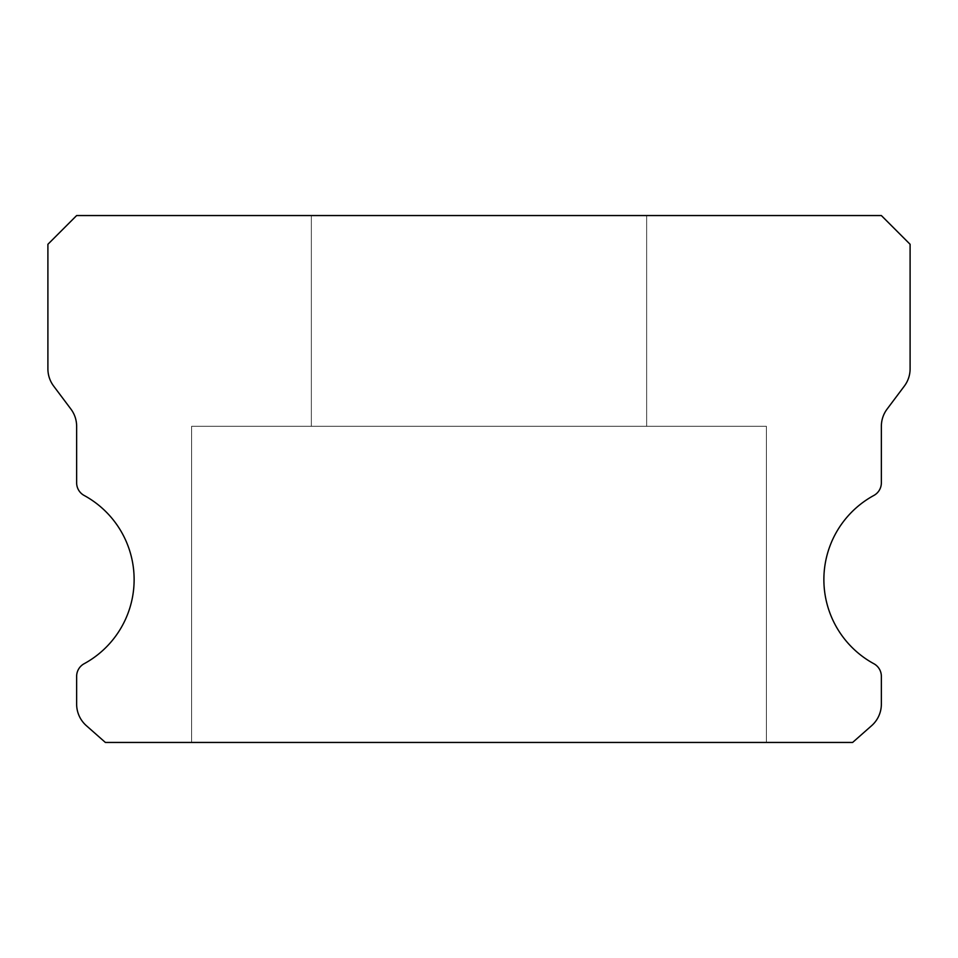 <?xml version="1.0" encoding="UTF-8"?>
<svg xmlns="http://www.w3.org/2000/svg" width="958" height="958" viewBox="0 0 958 958"><rect width="100%" height="100%" fill="white"/><g stroke="black" fill="none" stroke-linecap="round" stroke-linejoin="round"><path stroke-width="0.72" stroke-dasharray="4.79 3.59" d="M646.65 215.55L646.65 426.31L311.35 426.31L646.65 426.31L311.35 426.31L646.65 426.31L311.35 426.31L646.65 426.31L311.35 426.31L646.65 426.31L311.35 426.31L646.65 426.31L311.35 426.31L646.65 426.31L311.35 426.31L646.65 426.31L311.35 426.31L646.65 426.31L311.35 426.31L646.65 426.31L311.35 426.31L646.65 426.31L311.35 426.31L646.65 426.31L311.35 426.31L646.65 426.31L311.35 426.31L646.65 426.31L311.35 426.31L646.65 426.31L311.35 426.31L646.65 426.31L311.35 426.31L646.65 426.31L311.35 426.31L646.65 426.31L311.35 426.31L646.65 426.31L311.35 426.31L646.65 426.31L311.35 426.31L646.65 426.31L311.35 426.31L646.65 426.31L311.35 426.31L646.65 426.31L311.35 426.31L646.65 426.31L311.35 426.31L646.65 426.31L311.35 426.31L646.65 426.31L311.35 426.31L646.65 426.31L311.35 426.31L646.65 426.31L311.35 426.31L646.65 426.31L311.35 426.31L646.65 426.31L311.35 426.31L646.65 426.31L311.35 426.31L646.65 426.31L311.35 426.31L646.65 426.31L311.35 426.31L646.65 426.31L311.35 426.31L646.65 426.31L311.35 426.31L646.65 426.31L311.35 426.31L646.65 426.31L311.35 426.31L646.65 426.31L311.35 426.31L646.65 426.31L311.35 426.31L646.65 426.31L311.35 426.31L646.65 426.31L646.65 215.55L311.35 215.55L311.35 426.31L311.35 215.55L311.35 426.31L311.35 215.55L311.35 426.31L311.35 215.55L311.35 426.31L311.35 215.55L311.35 426.31L311.35 215.55L311.35 426.31L311.35 215.55L311.35 426.31L311.35 215.55L311.35 426.31L311.35 215.55L311.35 426.31L311.35 215.55L311.35 426.31L311.35 215.55L311.35 426.31L311.35 215.55L311.35 426.31L311.35 215.55L311.35 426.31L311.35 215.55L311.35 426.31L311.35 215.55L311.35 426.31L311.35 215.55L311.35 426.31L311.35 215.55L311.35 426.31L311.35 215.55L311.35 426.31L311.35 215.55L311.35 426.31L311.35 215.55L311.35 426.31L311.35 215.55L646.65 215.55L311.35 215.55L646.65 215.55L646.65 426.31L646.65 215.55L311.35 215.55L646.65 215.55L311.35 215.55L646.65 215.55L646.65 426.31L646.65 215.55L311.35 215.55L646.65 215.55L311.35 215.55L646.65 215.55L646.65 426.31L646.65 215.55L311.35 215.55L646.65 215.55L311.35 215.55L646.65 215.55L646.65 426.31L646.65 215.55L311.35 215.55L646.65 215.55L311.35 215.55L646.65 215.55L646.65 426.31L646.65 215.55L311.35 215.55L646.65 215.55L311.35 215.55L646.65 215.55L646.65 426.31L646.65 215.55L311.35 215.55L646.65 215.55L311.35 215.55L646.65 215.55L646.65 426.31L646.65 215.55L311.35 215.55L646.65 215.55L311.35 215.55L646.65 215.55L646.65 426.31L646.65 215.55L311.35 215.55L646.65 215.55L311.35 215.55L646.65 215.55L646.65 426.31L646.65 215.55L311.35 215.55L646.65 215.55L311.35 215.55L646.65 215.55L646.65 426.31L646.65 215.55L311.35 215.55L646.65 215.55L311.35 215.55L646.65 215.55L646.65 426.31L646.65 215.55L311.35 215.55L646.65 215.55L311.35 215.55L646.65 215.55L646.65 426.31L646.65 215.55L311.35 215.55L646.65 215.55L311.35 215.55L646.65 215.55L646.65 426.31L646.65 215.55L311.35 215.55L646.65 215.55L311.35 215.55L646.65 215.55L646.65 426.31L646.65 215.55L311.35 215.55L646.65 215.55L311.35 215.55L646.65 215.55L646.65 426.31L646.65 215.55L311.35 215.55L646.65 215.55L311.35 215.55L646.65 215.55L646.65 426.31L646.65 215.55L311.35 215.55L646.65 215.55L311.35 215.55L646.65 215.55L646.65 426.31L646.65 215.55L311.35 215.55L646.65 215.55L311.35 215.55L646.65 215.55L646.65 426.31L646.65 215.55L311.35 215.55L646.65 215.55L311.35 215.55L646.65 215.55L646.65 426.31L646.65 215.55L311.35 215.55L646.65 215.55M873.864 663.726A95.8 95.8 0 0 1 873.864 495.454A14.37 14.37 0 0 0 881.36 482.832L881.36 426.31A28.74 28.74 0 0 1 887.108 409.066L904.352 386.074A28.74 28.74 0 0 0 910.1 368.83L910.1 244.29L881.36 215.55L76.64 215.55L47.9 244.29L47.9 368.83A28.74 28.74 0 0 0 53.648 386.074L70.892 409.066A28.74 28.74 0 0 1 76.64 426.31L76.64 482.832A14.37 14.37 0 0 0 84.136 495.454A95.8 95.8 0 0 1 84.136 663.726A14.37 14.37 0 0 0 76.64 676.348L76.64 704.13A28.74 28.74 0 0 0 86.376 725.685L105.38 742.45L852.62 742.45L871.624 725.685A28.74 28.74 0 0 0 881.36 704.13L881.36 676.348A14.37 14.37 0 0 0 873.864 663.726M766.4 426.31L766.4 742.45L191.6 742.45L766.4 742.45L191.6 742.45L766.4 742.45L191.6 742.45L766.4 742.45L191.6 742.45L766.4 742.45L191.6 742.45L766.4 742.45L191.6 742.45L766.4 742.45L191.6 742.45L766.4 742.45L191.6 742.45L766.4 742.45L191.6 742.45L766.4 742.45L191.6 742.45L766.4 742.45L191.6 742.45L766.4 742.45L191.6 742.45L766.4 742.45L191.6 742.45L766.4 742.45L191.6 742.45L766.4 742.45L191.6 742.45L766.4 742.45L191.6 742.45L766.4 742.45L191.6 742.45L766.4 742.45L191.6 742.45L766.4 742.45L191.6 742.45L766.4 742.45L191.6 742.45L766.4 742.45L191.6 742.45L766.4 742.45L191.6 742.45L766.4 742.45L191.6 742.45L766.4 742.45L191.6 742.45L766.4 742.45L191.6 742.45L766.4 742.45L191.6 742.45L766.4 742.45L191.6 742.45L766.4 742.45L191.6 742.45L766.4 742.45L191.6 742.45L766.4 742.45L191.6 742.45L766.4 742.45L191.6 742.45L766.4 742.45L191.6 742.45L766.4 742.45L191.6 742.45L766.4 742.45L191.6 742.45L766.4 742.45L191.6 742.45L766.4 742.45L191.6 742.45L766.4 742.45L191.6 742.45L766.4 742.45L191.6 742.45L766.4 742.45L191.6 742.45L766.4 742.45L191.6 742.45L766.4 742.45L766.4 426.31L766.4 742.45L766.4 426.31L766.4 742.45L766.4 426.31L766.4 742.45L766.4 426.31L766.4 742.45L766.4 426.31L766.4 742.45L766.4 426.31L766.4 742.45L766.4 426.31L766.4 742.45L766.4 426.31L766.4 742.45L766.4 426.31L766.4 742.45L766.4 426.31L766.4 742.45L766.4 426.31L766.4 742.45L766.4 426.31L766.4 742.45L766.4 426.31L766.4 742.45L766.4 426.31L766.4 742.45L766.4 426.31L766.4 742.45L766.4 426.31L766.4 742.45L766.4 426.31L766.4 742.45L766.4 426.31L766.4 742.45L766.4 426.31L766.4 742.45L766.4 426.31L191.6 426.31L191.6 742.45L191.6 426.31L766.4 426.31L191.6 426.31L766.4 426.31L191.6 426.31L191.6 742.45L191.6 426.31L766.4 426.31L191.6 426.31L766.4 426.31L191.6 426.31L191.6 742.45L191.6 426.31L766.4 426.31L191.6 426.31L766.4 426.31L191.6 426.31L191.6 742.45L191.6 426.31L766.4 426.31L191.6 426.31L766.4 426.31L191.6 426.31L191.6 742.45L191.6 426.31L766.4 426.31L191.6 426.31L766.4 426.31L191.6 426.31L191.6 742.45L191.6 426.31L766.4 426.31L191.6 426.31L766.4 426.31L191.6 426.31L191.6 742.45L191.6 426.31L766.4 426.31L191.6 426.31L766.4 426.31L191.6 426.31L191.6 742.45L191.6 426.31L766.4 426.31L191.6 426.31L766.4 426.31L191.6 426.31L191.6 742.45L191.6 426.31L766.4 426.31L191.6 426.31L766.4 426.31L191.6 426.31L191.6 742.45L191.6 426.31L766.4 426.31L191.6 426.31L766.4 426.31L191.6 426.31L191.6 742.45L191.6 426.31L766.4 426.31L191.6 426.31L766.4 426.31L191.6 426.31L191.6 742.45L191.6 426.31L766.4 426.31L191.6 426.31L766.4 426.31L191.6 426.31L191.6 742.45L191.6 426.31L766.4 426.31L191.6 426.31L766.4 426.31L191.6 426.31L191.6 742.45L191.6 426.31L766.4 426.31L191.6 426.31L766.4 426.31L191.6 426.31L191.6 742.45L191.6 426.31L766.4 426.31L191.6 426.31L766.4 426.31L191.6 426.31L191.6 742.45L191.6 426.31L766.4 426.31L191.6 426.31L766.4 426.31L191.6 426.31L191.6 742.45L191.6 426.31L766.4 426.31L191.6 426.31L766.4 426.31L191.6 426.31L191.6 742.45L191.6 426.31L766.4 426.31L191.6 426.31L766.4 426.31L191.6 426.31L191.6 742.45L191.6 426.31L766.4 426.31L191.6 426.31L766.4 426.31L191.6 426.31L191.6 742.45L191.6 426.31L766.4 426.31"/><path stroke-width="1.44" d="M873.864 663.726A95.8 95.8 0 0 1 873.864 495.454A14.37 14.37 0 0 0 881.36 482.832L881.36 426.31A28.74 28.74 0 0 1 887.108 409.066L904.352 386.074A28.74 28.74 0 0 0 910.1 368.83L910.1 244.29L881.36 215.55L76.64 215.55L47.9 244.29L47.9 368.83A28.74 28.74 0 0 0 53.648 386.074L70.892 409.066A28.74 28.74 0 0 1 76.64 426.31L76.64 482.832A14.37 14.37 0 0 0 84.136 495.454A95.8 95.8 0 0 1 84.136 663.726A14.37 14.37 0 0 0 76.64 676.348L76.64 704.13A28.74 28.74 0 0 0 86.376 725.685L105.38 742.45L852.62 742.45L871.624 725.685A28.74 28.74 0 0 0 881.36 704.13L881.36 676.348A14.37 14.37 0 0 0 873.864 663.726"/></g></svg>
